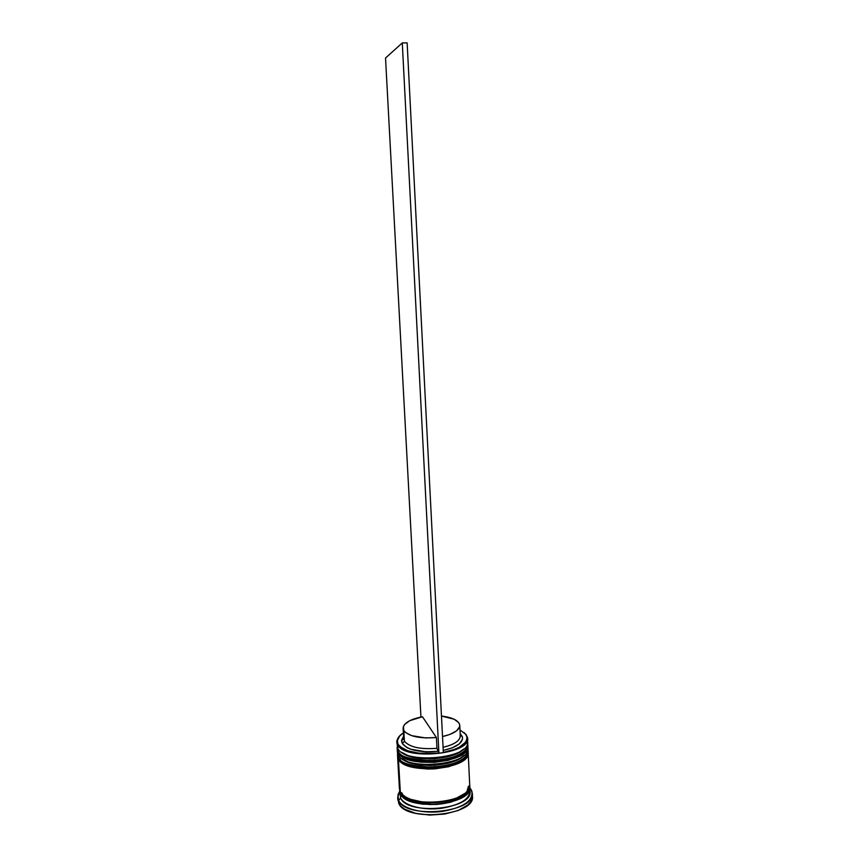 <?xml version="1.0" encoding="UTF-8"?>
<svg xmlns="http://www.w3.org/2000/svg" width="858" height="858" viewBox="0 0 858 858"><rect width="100%" height="100%" fill="white"/><g stroke="black" fill="none" stroke-linecap="round" stroke-linejoin="round"><path stroke-width="1.29" d="M401.598 740.561L403.678 738.931M397.179 746.996L397.973 751.061L398.702 749.774L397.973 751.061L397.115 748.262L397.2 747.082L397.833 748.53L398.015 744.229L397.243 740.218C397.737 737.623 399.764 735.199 403.346 732.947L399.185 736.389L397.576 738.995L397.179 741.644L398.015 744.229L400.085 746.675L407.647 750.729L418.843 753.195L438.803 753.11L436.958 748.305L436.4 737.526C419.766 738.781 408.901 736.464 403.807 730.576L404.408 741.162C409.491 747.189 420.345 749.57 436.958 748.305C420.345 749.57 409.491 747.189 404.408 741.162L402.359 743.596C407.861 750.16 419.626 752.745 437.644 751.34L425.986 751.812L410.725 749.227L406.982 747.608L402.359 743.596L401.608 741.355L403.281 736.786M467.599 743.307L467.814 744.98C469.465 750.053 456.381 759.931 433.161 761.175C410.928 760.252 399.206 757.024 397.994 751.49L397.125 748.476L397.994 751.49C404.922 767.674 470.945 761.4 467.814 744.98L467.803 744.765M404.869 757.324L414.779 760.66L420.946 761.604L434.459 761.818L447.651 759.823L453.432 758.086L462.248 753.506L453.432 758.086L447.651 759.823L434.459 761.818L420.946 761.604L414.779 760.66L404.869 757.324M467.792 744.562C470.924 760.971 404.901 767.245 397.973 751.061C399.185 756.595 410.907 759.823 433.14 760.735C456.359 759.491 469.444 749.624 467.792 744.562L467.578 743.393C466.849 759.191 404.29 763.835 397.833 748.53C404.751 764.617 470.795 758.365 467.674 742.041L467.492 738.245C470.613 754.45 404.526 760.692 397.608 744.723L396.75 741.955L399.807 735.714L396.825 740.647L397.833 748.53L396.75 741.955M463.91 748.905L458.215 752.949L453.281 755.072L447.49 756.81L434.298 758.804L420.785 758.59L414.618 757.646L409.18 756.209L401.437 752.187C411.915 762.505 454.558 760.274 463.91 748.916C458.183 754.632 446.814 757.989 429.804 758.976C414.457 758.311 404.997 756.048 401.437 752.187C411.915 762.505 454.558 760.274 463.91 748.916M397.994 751.49L398.648 752.455M464.006 751.93L465.454 750.096M397.533 753.292L398.337 757.4L399.056 756.112L398.337 757.4L397.533 753.292M467.9 749.602L468.114 751.276C469.766 756.413 456.703 766.409 433.505 767.642C411.282 766.698 399.571 763.427 398.359 757.818L397.501 754.976L398.359 757.818C405.287 774.216 471.256 767.899 468.114 751.276L468.103 751.072M399.731 758.89L400.429 759.931M405.223 763.717L415.133 767.095L421.299 768.06L434.791 768.285L447.973 766.269L453.753 764.51L462.548 759.888L453.753 764.51L447.973 766.269L434.791 768.285L421.299 768.06L415.133 767.095L405.223 763.717M468.093 750.857C471.235 767.47 405.266 773.777 398.337 757.4C399.549 762.998 411.261 766.269 433.483 767.213C456.681 765.969 469.744 755.995 468.093 750.857L467.889 749.688M464.124 755.383L458.537 759.362L453.603 761.518L447.822 763.266L434.631 765.272L421.139 765.046L414.972 764.092L409.545 762.633L401.898 758.644C412.505 768.972 454.643 766.762 464.114 755.383C458.344 761.11 447.039 764.467 430.201 765.443C414.972 764.789 405.544 762.515 401.898 758.644C412.505 768.972 454.643 766.762 464.114 755.383M398.359 757.818L398.991 758.783M400.632 793.875L399.753 790.55L400.632 793.875L401.383 793.446L400.632 793.875L402.831 796.696L410.907 801.351L416.495 802.991L429.676 804.536L436.722 804.375L450.268 802.209L461.261 797.929L467.975 792.277L469.583 786.883C471.492 792.256 459.212 802.97 436.014 804.418C413.685 803.442 401.887 799.935 400.632 793.875M406.778 797.608C413.749 804.697 452.016 805.008 463.341 794.647C452.016 805.008 413.749 804.697 406.778 797.608M403.55 736.486L401.651 740.046L402.359 743.596L404.408 741.162L403.088 728.356C403.646 723.069 410.113 719.197 422.468 716.752L436.4 737.526L436.958 748.305L438.803 753.11C417.932 754.793 404.343 751.833 398.015 744.229L397.608 744.723C405.04 761.464 474.377 753.538 467.278 736.958L466.109 734.641L466.816 736.572C467.696 743.586 459.867 748.862 443.329 752.423L454.879 749.27L459.523 747.125L465.615 742.116L466.87 739.457L466.881 736.818L465.669 734.287L459.995 729.976L466.109 734.641L463.803 732.357L466.109 734.641L467.492 738.245M402.992 737.151L403.56 736.797L402.992 737.151M460.178 733.826L460.789 734.126L460.178 733.826M467.867 746.245C471.01 762.698 404.997 768.982 398.069 752.756L397.211 749.946L397.597 753.506L397.361 750.986M472.458 796.203L470.752 801.769L467.825 804.965L458.204 810.478L444.809 814.049L429.815 815.079L415.722 813.373L404.815 809.255L401.126 806.499L398.788 803.431L397.704 797.286L399.581 791.516L397.962 794.851L398.616 800.514L400.654 798.09L399.978 792.931M470.827 789.081L472.318 793.371C475.74 812.494 405.941 819.401 398.616 800.514C402.659 808.815 422.962 814.049 442.417 811.4C463.652 807.464 473.455 800.653 471.814 790.979L469.852 787.837L470.881 790.218M397.211 749.946L398.069 752.756L400.278 755.362L408.429 759.673L420.484 762.161L434.534 762.387L448.251 760.306L459.395 756.273L466.205 750.986L467.664 748.133L467.814 745.613M399.914 785.778L399.431 788.824L400.3 791.827L398.434 759.083L397.565 755.608L398.434 759.083L400.3 791.827L402.509 794.647L405.995 797.179L410.639 799.313L422.64 802.037L429.526 802.509L443.629 801.554L450.257 800.16L456.241 798.24L465.326 793.157L468.093 790.207L469.723 785.049M399.549 790.872L400.654 798.09C407.625 815.776 473.208 809.266 470.023 791.344L469.83 787.258M468.457 786.185L467.202 790.604M402.509 793.993L401.651 792.663M403.088 728.378L403.743 737.88M436.4 737.526L425.632 737.944L411.54 735.628L405.491 732.475L403.807 730.576L403.389 726.49L404.633 724.442L409.759 720.688L422.468 716.752L436.4 737.526M460.167 733.515L462.483 737.108L462.462 739.403L459.223 743.95L452.091 747.908L443.221 750.45C456.831 747.264 463.223 742.738 462.419 736.861L460.167 733.515M469.616 789.274C470.924 798.326 461.615 804.665 441.688 808.279C423.455 810.703 404.483 805.834 400.654 798.09L398.616 800.514L398.788 803.431C406.113 822.425 475.879 815.497 472.458 796.278L472.318 793.371M469.701 786.153L469.83 787.194C473.005 804.976 407.389 811.464 400.418 793.907L402.627 796.739L406.113 799.281L416.377 803.077L422.758 804.171L436.733 804.482L450.364 802.294L461.432 797.994L468.189 792.309L469.626 789.231L469.701 786.153M397.565 756.241L399.431 788.802L400.3 791.827C407.26 809.308 472.908 802.831 469.723 785.113L468.178 752.605M468.114 751.908L468.168 752.541C471.31 769.208 405.362 775.514 398.434 759.083L404.129 764.103L414.425 767.62L427.745 769.047L434.867 768.865L448.573 766.762L459.706 762.687L466.516 757.335L467.964 754.45L468.114 751.908M467.825 747.297L467.857 749.828C466.913 765.754 404.633 770.323 398.187 754.868C405.115 771.16 471.106 764.875 467.975 748.337L467.878 746.31M466.012 741.516L466.259 742.299M460.124 734.931C460.864 740.207 455.18 744.336 443.071 747.307C454.247 744.626 459.985 740.829 460.285 735.928L459.77 725.385C459.47 730.19 453.721 733.901 442.514 736.55L450.064 734.362L456.649 730.791L459.641 726.683L459.663 724.624L458.719 722.65L454.096 719.208L441.473 716.065C452.756 717.449 458.858 720.559 459.77 725.385M438.931 753.313L443.339 752.648L407.142 42.9L443.339 752.648L438.931 753.313L402.284 42.932L438.931 753.313M420.935 717.041L385.532 58.022L402.284 42.932L385.532 58.022L420.935 717.041M407.142 42.9L402.284 42.932L407.142 42.9M399.42 753.356C401.179 756.949 416.173 763.094 431.274 762.022C448.166 761.239 459.759 757.185 466.033 749.86M397.554 753.378L397.501 754.976M399.721 759.652C401.351 763.191 416.495 769.605 431.435 768.5C448.208 767.846 459.856 763.727 466.387 756.155M397.962 794.851L399.678 793.124M397.876 800.182L397.704 797.286M401.651 740.046L403.635 737.998M471.814 790.979L469.937 789.435M460.242 735.027L462.419 736.861"/></g></svg>
